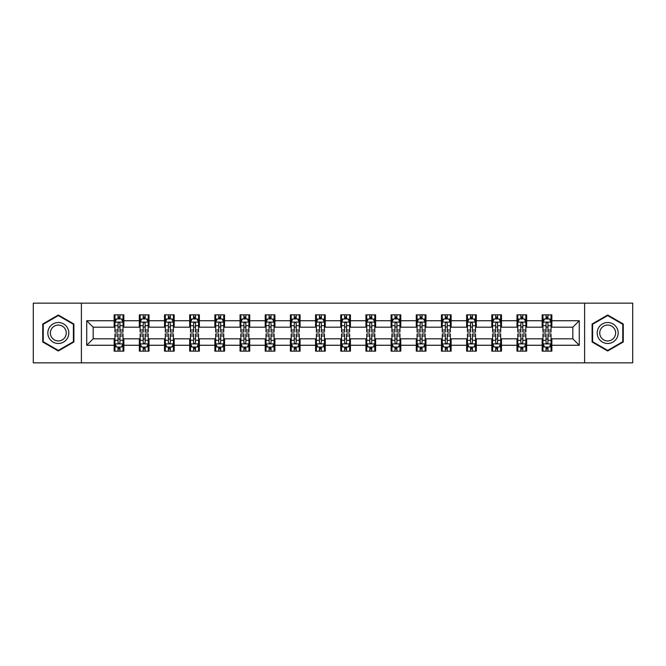 <?xml version="1.0" encoding="UTF-8"?>
<svg xmlns="http://www.w3.org/2000/svg" width="666" height="666" viewBox="0 0 666 666"><rect width="100%" height="100%" fill="white"/><g stroke="black" fill="none" stroke-linecap="round" stroke-linejoin="round"><path stroke-width="1" d="M584.606 362.853L632.7 362.853L632.7 303.147L584.606 303.147L584.606 362.853L81.394 362.853L81.394 303.147L33.3 303.147L33.3 362.853L81.394 362.853M584.606 303.147L81.394 303.147M551.848 320.737L551.848 314.843L542.157 314.843L542.157 320.737L526.664 320.737L526.664 314.843L516.982 314.843L516.982 320.737L501.49 320.737L501.49 314.843L491.808 314.843L491.808 320.737L476.315 320.737L476.315 314.843L466.633 314.843L466.633 320.737L451.14 320.737L451.14 314.843L441.45 314.843L441.45 320.737L425.957 320.737L425.957 314.843L416.275 314.843L416.275 320.737L400.782 320.737L400.782 314.843L391.1 314.843L391.1 320.737L375.607 320.737L375.607 314.843L365.925 314.843L365.925 320.737L350.433 320.737L350.433 314.843L340.751 314.843L340.751 320.737L325.249 320.737L325.249 314.843L315.567 314.843L315.567 320.737L300.075 320.737L300.075 314.843L290.393 314.843L290.393 320.737L274.9 320.737L274.9 314.843L265.218 314.843L265.218 320.737L249.725 320.737L249.725 314.843L240.043 314.843L240.043 320.737L224.55 320.737L224.55 314.843L214.86 314.843L214.86 320.737L199.367 320.737L199.367 314.843L189.685 314.843L189.685 320.737L174.192 320.737L174.192 314.843L164.51 314.843L164.51 320.737L149.018 320.737L149.018 314.843L139.336 314.843L139.336 320.737L123.843 320.737L123.843 314.843L114.152 314.843L114.152 320.737L86.722 320.737L86.722 345.263L93.173 338.811L114.152 338.811L114.152 351.157L123.843 351.157L123.843 338.811L139.336 338.811L139.336 351.157L149.018 351.157L149.018 338.811L164.51 338.811L164.51 351.157L174.192 351.157L174.192 338.811L189.685 338.811L189.685 351.157L199.367 351.157L199.367 338.811L214.86 338.811L214.86 351.157L224.55 351.157L224.55 338.811L240.043 338.811L240.043 351.157L249.725 351.157L249.725 338.811L265.218 338.811L265.218 351.157L274.9 351.157L274.9 338.811L290.393 338.811L290.393 351.157L300.075 351.157L300.075 338.811L315.567 338.811L315.567 351.157L325.249 351.157L325.249 338.811L340.751 338.811L340.751 351.157L350.433 351.157L350.433 338.811L365.925 338.811L365.925 351.157L375.607 351.157L375.607 338.811L391.1 338.811L391.1 351.157L400.782 351.157L400.782 338.811L416.275 338.811L416.275 351.157L425.957 351.157L425.957 338.811L441.45 338.811L441.45 351.157L451.14 351.157L451.14 338.811L466.633 338.811L466.633 351.157L476.315 351.157L476.315 338.811L491.808 338.811L491.808 351.157L501.49 351.157L501.49 338.811L516.982 338.811L516.982 351.157L526.664 351.157L526.664 338.811L542.157 338.811L542.157 351.157L551.848 351.157L551.848 338.811L572.827 338.811L572.827 327.189L551.848 327.189L551.848 320.737L579.278 320.737L579.278 345.263L551.848 345.263M542.157 345.263L526.664 345.263M516.982 345.263L501.49 345.263M491.808 345.263L476.315 345.263M466.633 345.263L451.14 345.263M441.45 345.263L425.957 345.263M416.275 345.263L400.782 345.263M391.1 345.263L375.607 345.263M365.925 345.263L350.433 345.263M340.751 345.263L325.249 345.263M315.567 345.263L300.075 345.263M290.393 345.263L274.9 345.263M265.218 345.263L249.725 345.263M240.043 345.263L224.55 345.263M214.86 345.263L199.367 345.263M189.685 345.263L174.192 345.263M164.51 345.263L149.018 345.263M139.336 345.263L123.843 345.263M114.152 345.263L86.722 345.263M542.157 320.737L542.157 327.189L526.664 327.189L526.664 320.737M516.982 320.737L516.982 327.189L501.49 327.189L501.49 320.737M491.808 320.737L491.808 327.189L476.315 327.189L476.315 320.737M466.633 320.737L466.633 327.189L451.14 327.189L451.14 320.737M441.45 320.737L441.45 327.189L425.957 327.189L425.957 320.737M416.275 320.737L416.275 327.189L400.782 327.189L400.782 320.737M391.1 320.737L391.1 327.189L375.607 327.189L375.607 320.737M365.925 320.737L365.925 327.189L350.433 327.189L350.433 320.737M340.751 320.737L340.751 327.189L325.249 327.189L325.249 320.737M315.567 320.737L315.567 327.189L300.075 327.189L300.075 320.737M290.393 320.737L290.393 327.189L274.9 327.189L274.9 320.737M265.218 320.737L265.218 327.189L249.725 327.189L249.725 320.737M240.043 320.737L240.043 327.189L224.55 327.189L224.55 320.737M214.86 320.737L214.86 327.189L199.367 327.189L199.367 320.737M189.685 320.737L189.685 327.189L174.192 327.189L174.192 320.737M164.51 320.737L164.51 327.189L149.018 327.189L149.018 320.737M139.336 320.737L139.336 327.189L123.843 327.189L123.843 320.737M114.152 320.737L114.152 327.189L93.173 327.189L86.722 320.737M93.173 327.189L93.173 338.811M579.278 345.263L572.827 338.811M572.827 327.189L579.278 320.737M114.152 318.881L114.96 318.881M118.032 318.881L119.963 318.881M123.035 318.881L123.843 318.881M114.152 327.031L114.96 327.031M118.032 327.031L119.963 327.031M123.035 327.031L123.843 327.031M114.152 338.969L114.96 338.969M118.032 338.969L119.963 338.969M123.035 338.969L123.843 338.969M114.152 347.119L114.96 347.119M118.032 347.119L119.963 347.119M123.035 347.119L123.843 347.119M139.336 338.969L140.143 338.969M143.207 338.969L145.146 338.969M148.21 338.969L149.018 338.969M139.336 347.119L140.143 347.119M143.207 347.119L145.146 347.119M148.21 347.119L149.018 347.119M139.336 318.881L140.143 318.881M143.207 318.881L145.146 318.881M148.21 318.881L149.018 318.881M139.336 327.031L140.143 327.031M143.207 327.031L145.146 327.031M148.21 327.031L149.018 327.031M164.51 338.969L165.318 338.969M168.381 338.969L170.321 338.969M173.385 338.969L174.192 338.969M164.51 347.119L165.318 347.119M168.381 347.119L170.321 347.119M173.385 347.119L174.192 347.119M164.51 318.881L165.318 318.881M168.381 318.881L170.321 318.881M173.385 318.881L174.192 318.881M164.51 327.031L165.318 327.031M168.381 327.031L170.321 327.031M173.385 327.031L174.192 327.031M189.685 338.969L190.493 338.969M193.556 338.969L195.496 338.969M198.56 338.969L199.367 338.969M189.685 347.119L190.493 347.119M193.556 347.119L195.496 347.119M198.56 347.119L199.367 347.119M189.685 318.881L190.493 318.881M193.556 318.881L195.496 318.881M198.56 318.881L199.367 318.881M189.685 327.031L190.493 327.031M193.556 327.031L195.496 327.031M198.56 327.031L199.367 327.031M214.86 338.969L215.667 338.969M218.739 338.969L220.671 338.969M223.743 338.969L224.55 338.969M214.86 347.119L215.667 347.119M218.739 347.119L220.671 347.119M223.743 347.119L224.55 347.119M214.86 318.881L215.667 318.881M218.739 318.881L220.671 318.881M223.743 318.881L224.55 318.881M214.86 327.031L215.667 327.031M218.739 327.031L220.671 327.031M223.743 327.031L224.55 327.031M240.043 338.969L240.851 338.969M243.914 338.969L245.854 338.969M248.918 338.969L249.725 338.969M240.043 347.119L240.851 347.119M243.914 347.119L245.854 347.119M248.918 347.119L249.725 347.119M240.043 318.881L240.851 318.881M243.914 318.881L245.854 318.881M248.918 318.881L249.725 318.881M240.043 327.031L240.851 327.031M243.914 327.031L245.854 327.031M248.918 327.031L249.725 327.031M265.218 338.969L266.025 338.969M269.089 338.969L271.029 338.969M274.092 338.969L274.9 338.969M265.218 347.119L266.025 347.119M269.089 347.119L271.029 347.119M274.092 347.119L274.9 347.119M265.218 318.881L266.025 318.881M269.089 318.881L271.029 318.881M274.092 318.881L274.9 318.881M265.218 327.031L266.025 327.031M269.089 327.031L271.029 327.031M274.092 327.031L274.9 327.031M290.393 338.969L291.2 338.969M294.264 338.969L296.204 338.969M299.267 338.969L300.075 338.969M290.393 347.119L291.2 347.119M294.264 347.119L296.204 347.119M299.267 347.119L300.075 347.119M290.393 318.881L291.2 318.881M294.264 318.881L296.204 318.881M299.267 318.881L300.075 318.881M290.393 327.031L291.2 327.031M294.264 327.031L296.204 327.031M299.267 327.031L300.075 327.031M315.567 338.969L316.375 338.969M319.447 338.969L321.378 338.969M324.45 338.969L325.249 338.969M315.567 347.119L316.375 347.119M319.447 347.119L321.378 347.119M324.45 347.119L325.249 347.119M315.567 318.881L316.375 318.881M319.447 318.881L321.378 318.881M324.45 318.881L325.249 318.881M315.567 327.031L316.375 327.031M319.447 327.031L321.378 327.031M324.45 327.031L325.249 327.031M340.751 338.969L341.55 338.969M344.622 338.969L346.553 338.969M349.625 338.969L350.433 338.969M340.751 347.119L341.55 347.119M344.622 347.119L346.553 347.119M349.625 347.119L350.433 347.119M340.751 318.881L341.55 318.881M344.622 318.881L346.553 318.881M349.625 318.881L350.433 318.881M340.751 327.031L341.55 327.031M344.622 327.031L346.553 327.031M349.625 327.031L350.433 327.031M365.925 338.969L366.733 338.969M369.796 338.969L371.736 338.969M374.8 338.969L375.607 338.969M365.925 347.119L366.733 347.119M369.796 347.119L371.736 347.119M374.8 347.119L375.607 347.119M365.925 318.881L366.733 318.881M369.796 318.881L371.736 318.881M374.8 318.881L375.607 318.881M365.925 327.031L366.733 327.031M369.796 327.031L371.736 327.031M374.8 327.031L375.607 327.031M391.1 338.969L391.908 338.969M394.971 338.969L396.911 338.969M399.975 338.969L400.782 338.969M391.1 347.119L391.908 347.119M394.971 347.119L396.911 347.119M399.975 347.119L400.782 347.119M391.1 318.881L391.908 318.881M394.971 318.881L396.911 318.881M399.975 318.881L400.782 318.881M391.1 327.031L391.908 327.031M394.971 327.031L396.911 327.031M399.975 327.031L400.782 327.031M416.275 338.969L417.082 338.969M420.146 338.969L422.086 338.969M425.149 338.969L425.957 338.969M416.275 347.119L417.082 347.119M420.146 347.119L422.086 347.119M425.149 347.119L425.957 347.119M416.275 318.881L417.082 318.881M420.146 318.881L422.086 318.881M425.149 318.881L425.957 318.881M416.275 327.031L417.082 327.031M420.146 327.031L422.086 327.031M425.149 327.031L425.957 327.031M441.45 338.969L442.257 338.969M445.329 338.969L447.261 338.969M450.333 338.969L451.14 338.969M441.45 347.119L442.257 347.119M445.329 347.119L447.261 347.119M450.333 347.119L451.14 347.119M441.45 318.881L442.257 318.881M445.329 318.881L447.261 318.881M450.333 318.881L451.14 318.881M441.45 327.031L442.257 327.031M445.329 327.031L447.261 327.031M450.333 327.031L451.14 327.031M466.633 338.969L467.44 338.969M470.504 338.969L472.444 338.969M475.507 338.969L476.315 338.969M466.633 347.119L467.44 347.119M470.504 347.119L472.444 347.119M475.507 347.119L476.315 347.119M466.633 318.881L467.44 318.881M470.504 318.881L472.444 318.881M475.507 318.881L476.315 318.881M466.633 327.031L467.44 327.031M470.504 327.031L472.444 327.031M475.507 327.031L476.315 327.031M491.808 338.969L492.615 338.969M495.679 338.969L497.619 338.969M500.682 338.969L501.49 338.969M491.808 347.119L492.615 347.119M495.679 347.119L497.619 347.119M500.682 347.119L501.49 347.119M491.808 318.881L492.615 318.881M495.679 318.881L497.619 318.881M500.682 318.881L501.49 318.881M491.808 327.031L492.615 327.031M495.679 327.031L497.619 327.031M500.682 327.031L501.49 327.031M516.982 338.969L517.79 338.969M520.854 338.969L522.793 338.969M525.857 338.969L526.664 338.969M516.982 347.119L517.79 347.119M520.854 347.119L522.793 347.119M525.857 347.119L526.664 347.119M516.982 318.881L517.79 318.881M520.854 318.881L522.793 318.881M525.857 318.881L526.664 318.881M516.982 327.031L517.79 327.031M520.854 327.031L522.793 327.031M525.857 327.031L526.664 327.031M542.157 338.969L542.965 338.969M546.037 338.969L547.968 338.969M551.04 338.969L551.848 338.969M542.157 347.119L542.965 347.119M546.037 347.119L547.968 347.119M551.04 347.119L551.848 347.119M542.157 318.881L542.965 318.881M546.037 318.881L547.968 318.881M551.04 318.881L551.848 318.881M542.157 327.031L542.965 327.031M546.037 327.031L547.968 327.031M551.04 327.031L551.848 327.031M58.317 350.982L73.893 341.991L73.893 324.009L58.317 315.018L42.741 324.009L42.741 341.991L58.317 350.982M623.259 324.009L607.683 315.018L592.107 324.009L592.107 341.991L607.683 350.982L623.259 341.991L623.259 324.009M119.963 316.941L118.032 316.941M123.035 330.011L119.963 330.011L119.963 332.034L123.035 332.034L123.035 322.186L121.42 318.956L116.575 318.956L114.96 322.186L114.96 332.034L118.032 332.034L118.032 330.011L114.96 330.011M114.96 322.186L114.96 314.843M123.035 322.186L123.035 314.843M118.032 318.956L118.032 314.843M119.963 314.843L119.963 318.956M119.963 330.011L119.963 323.401C119.322 322.153 118.673 322.153 118.032 323.401L118.032 330.011M118.032 349.059L119.963 349.059M114.96 335.989L118.032 335.989L118.032 333.966L114.96 333.966L114.96 343.814L116.575 347.044L121.42 347.044L123.035 343.814L123.035 333.966L119.963 333.966L119.963 335.989L123.035 335.989M123.035 343.814L123.035 351.157M114.96 343.814L114.96 351.157M119.963 347.044L119.963 351.157M118.032 351.157L118.032 347.044M118.032 335.989L118.032 342.599C118.673 343.847 119.322 343.847 119.963 342.599L119.963 335.989M67.399 338.245A10.489 10.489 0 0 0 63.561 323.917A10.489 10.489 0 0 0 49.234 327.755A10.489 10.489 0 0 0 53.072 342.083A10.489 10.489 0 0 0 67.399 338.245M65.193 336.971A7.942 7.942 0 0 0 62.288 326.124A7.942 7.942 0 0 0 51.44 329.029A7.942 7.942 0 0 0 54.346 339.876A7.942 7.942 0 0 0 65.193 336.971M43.223 341.716L43.223 324.284L58.317 315.576L73.402 324.284L73.402 341.716L58.317 350.424L43.223 341.716M607.683 322.51A10.489 10.489 0 0 0 597.194 333A10.489 10.489 0 0 0 607.683 343.49A10.489 10.489 0 0 0 618.173 333A10.489 10.489 0 0 0 607.683 322.51M607.683 325.058A7.942 7.942 0 0 0 599.741 333A7.942 7.942 0 0 0 607.683 340.942A7.942 7.942 0 0 0 615.625 333A7.942 7.942 0 0 0 607.683 325.058M622.777 341.716L607.683 350.424L592.598 341.716L592.598 324.284L607.683 315.576L622.777 324.284L622.777 341.716M145.146 316.941L143.207 316.941M148.21 330.011L145.146 330.011L145.146 332.034L148.21 332.034L148.21 322.186L146.595 318.956L141.75 318.956L140.143 322.186L140.143 332.034L143.207 332.034L143.207 330.011L140.143 330.011M140.143 322.186L140.143 314.843M148.21 322.186L148.21 314.843M143.207 318.956L143.207 314.843M145.146 314.843L145.146 318.956M145.146 330.011L145.146 323.401C144.497 322.153 143.856 322.153 143.207 323.401L143.207 330.011M170.321 316.941L168.381 316.941M173.385 330.011L170.321 330.011L170.321 332.034L173.385 332.034L173.385 322.186L171.77 318.956L166.933 318.956L165.318 322.186L165.318 332.034L168.381 332.034L168.381 330.011L165.318 330.011M165.318 322.186L165.318 314.843M173.385 322.186L173.385 314.843M168.381 318.956L168.381 314.843M170.321 314.843L170.321 318.956M170.321 330.011L170.321 323.401C169.672 322.153 169.031 322.153 168.381 323.401L168.381 330.011M143.207 349.059L145.146 349.059M140.143 335.989L143.207 335.989L143.207 333.966L140.143 333.966L140.143 343.814L141.75 347.044L146.595 347.044L148.21 343.814L148.21 333.966L145.146 333.966L145.146 335.989L148.21 335.989M148.21 343.814L148.21 351.157M140.143 343.814L140.143 351.157M145.146 347.044L145.146 351.157M143.207 351.157L143.207 347.044M143.207 335.989L143.207 342.599C143.848 343.847 144.497 343.847 145.146 342.599L145.146 335.989M168.381 349.059L170.321 349.059M165.318 335.989L168.381 335.989L168.381 333.966L165.318 333.966L165.318 343.814L166.933 347.044L171.77 347.044L173.385 343.814L173.385 333.966L170.321 333.966L170.321 335.989L173.385 335.989M173.385 343.814L173.385 351.157M165.318 343.814L165.318 351.157M170.321 347.044L170.321 351.157M168.381 351.157L168.381 347.044M168.381 335.989L168.381 342.599C169.031 343.847 169.672 343.847 170.321 342.599L170.321 335.989M195.496 316.941L193.556 316.941M198.56 330.011L195.496 330.011L195.496 332.034L198.56 332.034L198.56 322.186L196.953 318.956L192.108 318.956L190.493 322.186L190.493 332.034L193.556 332.034L193.556 330.011L190.493 330.011M190.493 322.186L190.493 314.843M198.56 322.186L198.56 314.843M193.556 318.956L193.556 314.843M195.496 314.843L195.496 318.956M195.496 330.011L195.496 323.401C194.855 322.153 194.206 322.153 193.556 323.401L193.556 330.011M220.671 316.941L218.739 316.941M223.743 330.011L220.671 330.011L220.671 332.034L223.743 332.034L223.743 322.186L222.128 318.956L217.282 318.956L215.667 322.186L215.667 332.034L218.739 332.034L218.739 330.011L215.667 330.011M215.667 322.186L215.667 314.843M223.743 322.186L223.743 314.843M218.739 318.956L218.739 314.843M220.671 314.843L220.671 318.956M220.671 330.011L220.671 323.401C220.03 322.153 219.38 322.153 218.739 323.401L218.739 330.011M245.854 316.941L243.914 316.941M248.918 330.011L245.854 330.011L245.854 332.034L248.918 332.034L248.918 322.186L247.302 318.956L242.457 318.956L240.851 322.186L240.851 332.034L243.914 332.034L243.914 330.011L240.851 330.011M240.851 322.186L240.851 314.843M248.918 322.186L248.918 314.843M243.914 318.956L243.914 314.843M245.854 314.843L245.854 318.956M245.854 330.011L245.854 323.401C245.205 322.153 244.564 322.153 243.914 323.401L243.914 330.011M193.556 349.059L195.496 349.059M190.493 335.989L193.556 335.989L193.556 333.966L190.493 333.966L190.493 343.814L192.108 347.044L196.953 347.044L198.56 343.814L198.56 333.966L195.496 333.966L195.496 335.989L198.56 335.989M198.56 343.814L198.56 351.157M190.493 343.814L190.493 351.157M195.496 347.044L195.496 351.157M193.556 351.157L193.556 347.044M193.556 335.989L193.556 342.599C194.206 343.847 194.847 343.847 195.496 342.599L195.496 335.989M218.739 349.059L220.671 349.059M215.667 335.989L218.739 335.989L218.739 333.966L215.667 333.966L215.667 343.814L217.282 347.044L222.128 347.044L223.743 343.814L223.743 333.966L220.671 333.966L220.671 335.989L223.743 335.989M223.743 343.814L223.743 351.157M215.667 343.814L215.667 351.157M220.671 347.044L220.671 351.157M218.739 351.157L218.739 347.044M218.739 335.989L218.739 342.599C219.38 343.847 220.03 343.847 220.671 342.599L220.671 335.989M243.914 349.059L245.854 349.059M240.851 335.989L243.914 335.989L243.914 333.966L240.851 333.966L240.851 343.814L242.457 347.044L247.302 347.044L248.918 343.814L248.918 333.966L245.854 333.966L245.854 335.989L248.918 335.989M248.918 343.814L248.918 351.157M240.851 343.814L240.851 351.157M245.854 347.044L245.854 351.157M243.914 351.157L243.914 347.044M243.914 335.989L243.914 342.599C244.555 343.847 245.205 343.847 245.854 342.599L245.854 335.989M269.089 349.059L271.029 349.059M266.025 335.989L269.089 335.989L269.089 333.966L266.025 333.966L266.025 343.814L267.64 347.044L272.477 347.044L274.092 343.814L274.092 333.966L271.029 333.966L271.029 335.989L274.092 335.989M274.092 343.814L274.092 351.157M266.025 343.814L266.025 351.157M271.029 347.044L271.029 351.157M269.089 351.157L269.089 347.044M269.089 335.989L269.089 342.599C269.738 343.847 270.379 343.847 271.029 342.599L271.029 335.989M294.264 349.059L296.204 349.059M291.2 335.989L294.264 335.989L294.264 333.966L291.2 333.966L291.2 343.814L292.815 347.044L297.652 347.044L299.267 343.814L299.267 333.966L296.204 333.966L296.204 335.989L299.267 335.989M299.267 343.814L299.267 351.157M291.2 343.814L291.2 351.157M296.204 347.044L296.204 351.157M294.264 351.157L294.264 347.044M294.264 335.989L294.264 342.599C294.913 343.847 295.554 343.847 296.204 342.599L296.204 335.989M319.447 349.059L321.378 349.059M316.375 335.989L319.447 335.989L319.447 333.966L316.375 333.966L316.375 343.814L317.99 347.044L322.835 347.044L324.45 343.814L324.45 333.966L321.378 333.966L321.378 335.989L324.45 335.989M324.45 343.814L324.45 351.157M316.375 343.814L316.375 351.157M321.378 347.044L321.378 351.157M319.447 351.157L319.447 347.044M319.447 335.989L319.447 342.599C320.088 343.847 320.737 343.847 321.378 342.599L321.378 335.989M344.622 349.059L346.553 349.059M341.55 335.989L344.622 335.989L344.622 333.966L341.55 333.966L341.55 343.814L343.165 347.044L348.01 347.044L349.625 343.814L349.625 333.966L346.553 333.966L346.553 335.989L349.625 335.989M349.625 343.814L349.625 351.157M341.55 343.814L341.55 351.157M346.553 347.044L346.553 351.157M344.622 351.157L344.622 347.044M344.622 335.989L344.622 342.599C345.263 343.847 345.912 343.847 346.553 342.599L346.553 335.989M369.796 349.059L371.736 349.059M366.733 335.989L369.796 335.989L369.796 333.966L366.733 333.966L366.733 343.814L368.348 347.044L373.185 347.044L374.8 343.814L374.8 333.966L371.736 333.966L371.736 335.989L374.8 335.989M374.8 343.814L374.8 351.157M366.733 343.814L366.733 351.157M371.736 347.044L371.736 351.157M369.796 351.157L369.796 347.044M369.796 335.989L369.796 342.599C370.438 343.847 371.087 343.847 371.736 342.599L371.736 335.989M394.971 349.059L396.911 349.059M391.908 335.989L394.971 335.989L394.971 333.966L391.908 333.966L391.908 343.814L393.523 347.044L398.36 347.044L399.975 343.814L399.975 333.966L396.911 333.966L396.911 335.989L399.975 335.989M399.975 343.814L399.975 351.157M391.908 343.814L391.908 351.157M396.911 347.044L396.911 351.157M394.971 351.157L394.971 347.044M394.971 335.989L394.971 342.599C395.621 343.847 396.262 343.847 396.911 342.599L396.911 335.989M420.146 349.059L422.086 349.059M417.082 335.989L420.146 335.989L420.146 333.966L417.082 333.966L417.082 343.814L418.698 347.044L423.543 347.044L425.149 343.814L425.149 333.966L422.086 333.966L422.086 335.989L425.149 335.989M425.149 343.814L425.149 351.157M417.082 343.814L417.082 351.157M422.086 347.044L422.086 351.157M420.146 351.157L420.146 347.044M420.146 335.989L420.146 342.599C420.795 343.847 421.436 343.847 422.086 342.599L422.086 335.989M445.329 349.059L447.261 349.059M442.257 335.989L445.329 335.989L445.329 333.966L442.257 333.966L442.257 343.814L443.872 347.044L448.718 347.044L450.333 343.814L450.333 333.966L447.261 333.966L447.261 335.989L450.333 335.989M450.333 343.814L450.333 351.157M442.257 343.814L442.257 351.157M447.261 347.044L447.261 351.157M445.329 351.157L445.329 347.044M445.329 335.989L445.329 342.599C445.97 343.847 446.62 343.847 447.261 342.599L447.261 335.989M470.504 349.059L472.444 349.059M467.44 335.989L470.504 335.989L470.504 333.966L467.44 333.966L467.44 343.814L469.047 347.044L473.892 347.044L475.507 343.814L475.507 333.966L472.444 333.966L472.444 335.989L475.507 335.989M475.507 343.814L475.507 351.157M467.44 343.814L467.44 351.157M472.444 347.044L472.444 351.157M470.504 351.157L470.504 347.044M470.504 335.989L470.504 342.599C471.145 343.847 471.794 343.847 472.444 342.599L472.444 335.989M495.679 349.059L497.619 349.059M492.615 335.989L495.679 335.989L495.679 333.966L492.615 333.966L492.615 343.814L494.23 347.044L499.067 347.044L500.682 343.814L500.682 333.966L497.619 333.966L497.619 335.989L500.682 335.989M500.682 343.814L500.682 351.157M492.615 343.814L492.615 351.157M497.619 347.044L497.619 351.157M495.679 351.157L495.679 347.044M495.679 335.989L495.679 342.599C496.328 343.847 496.969 343.847 497.619 342.599L497.619 335.989M520.854 349.059L522.793 349.059M517.79 335.989L520.854 335.989L520.854 333.966L517.79 333.966L517.79 343.814L519.405 347.044L524.25 347.044L525.857 343.814L525.857 333.966L522.793 333.966L522.793 335.989L525.857 335.989M525.857 343.814L525.857 351.157M517.79 343.814L517.79 351.157M522.793 347.044L522.793 351.157M520.854 351.157L520.854 347.044M520.854 335.989L520.854 342.599C521.503 343.847 522.144 343.847 522.793 342.599L522.793 335.989M271.029 316.941L269.089 316.941M274.092 330.011L271.029 330.011L271.029 332.034L274.092 332.034L274.092 322.186L272.477 318.956L267.64 318.956L266.025 322.186L266.025 332.034L269.089 332.034L269.089 330.011L266.025 330.011M266.025 322.186L266.025 314.843M274.092 322.186L274.092 314.843M269.089 318.956L269.089 314.843M271.029 314.843L271.029 318.956M271.029 330.011L271.029 323.401C270.379 322.153 269.738 322.153 269.089 323.401L269.089 330.011M296.204 316.941L294.264 316.941M299.267 330.011L296.204 330.011L296.204 332.034L299.267 332.034L299.267 322.186L297.652 318.956L292.815 318.956L291.2 322.186L291.2 332.034L294.264 332.034L294.264 330.011L291.2 330.011M291.2 322.186L291.2 314.843M299.267 322.186L299.267 314.843M294.264 318.956L294.264 314.843M296.204 314.843L296.204 318.956M296.204 330.011L296.204 323.401C295.562 322.153 294.913 322.153 294.264 323.401L294.264 330.011M321.378 316.941L319.447 316.941M324.45 330.011L321.378 330.011L321.378 332.034L324.45 332.034L324.45 322.186L322.835 318.956L317.99 318.956L316.375 322.186L316.375 332.034L319.447 332.034L319.447 330.011L316.375 330.011M316.375 322.186L316.375 314.843M324.45 322.186L324.45 314.843M319.447 318.956L319.447 314.843M321.378 314.843L321.378 318.956M321.378 330.011L321.378 323.401C320.737 322.153 320.088 322.153 319.447 323.401L319.447 330.011M346.553 316.941L344.622 316.941M349.625 330.011L346.553 330.011L346.553 332.034L349.625 332.034L349.625 322.186L348.01 318.956L343.165 318.956L341.55 322.186L341.55 332.034L344.622 332.034L344.622 330.011L341.55 330.011M341.55 322.186L341.55 314.843M349.625 322.186L349.625 314.843M344.622 318.956L344.622 314.843M346.553 314.843L346.553 318.956M346.553 330.011L346.553 323.401C345.912 322.153 345.263 322.153 344.622 323.401L344.622 330.011M371.736 316.941L369.796 316.941M374.8 330.011L371.736 330.011L371.736 332.034L374.8 332.034L374.8 322.186L373.185 318.956L368.348 318.956L366.733 322.186L366.733 332.034L369.796 332.034L369.796 330.011L366.733 330.011M366.733 322.186L366.733 314.843M374.8 322.186L374.8 314.843M369.796 318.956L369.796 314.843M371.736 314.843L371.736 318.956M371.736 330.011L371.736 323.401C371.087 322.153 370.446 322.153 369.796 323.401L369.796 330.011M396.911 316.941L394.971 316.941M399.975 330.011L396.911 330.011L396.911 332.034L399.975 332.034L399.975 322.186L398.36 318.956L393.523 318.956L391.908 322.186L391.908 332.034L394.971 332.034L394.971 330.011L391.908 330.011M391.908 322.186L391.908 314.843M399.975 322.186L399.975 314.843M394.971 318.956L394.971 314.843M396.911 314.843L396.911 318.956M396.911 330.011L396.911 323.401C396.262 322.153 395.621 322.153 394.971 323.401L394.971 330.011M422.086 316.941L420.146 316.941M425.149 330.011L422.086 330.011L422.086 332.034L425.149 332.034L425.149 322.186L423.543 318.956L418.698 318.956L417.082 322.186L417.082 332.034L420.146 332.034L420.146 330.011L417.082 330.011M417.082 322.186L417.082 314.843M425.149 322.186L425.149 314.843M420.146 318.956L420.146 314.843M422.086 314.843L422.086 318.956M422.086 330.011L422.086 323.401C421.445 322.153 420.795 322.153 420.146 323.401L420.146 330.011M447.261 316.941L445.329 316.941M450.333 330.011L447.261 330.011L447.261 332.034L450.333 332.034L450.333 322.186L448.718 318.956L443.872 318.956L442.257 322.186L442.257 332.034L445.329 332.034L445.329 330.011L442.257 330.011M442.257 322.186L442.257 314.843M450.333 322.186L450.333 314.843M445.329 318.956L445.329 314.843M447.261 314.843L447.261 318.956M447.261 330.011L447.261 323.401C446.62 322.153 445.97 322.153 445.329 323.401L445.329 330.011M472.444 316.941L470.504 316.941M475.507 330.011L472.444 330.011L472.444 332.034L475.507 332.034L475.507 322.186L473.892 318.956L469.047 318.956L467.44 322.186L467.44 332.034L470.504 332.034L470.504 330.011L467.44 330.011M467.44 322.186L467.44 314.843M475.507 322.186L475.507 314.843M470.504 318.956L470.504 314.843M472.444 314.843L472.444 318.956M472.444 330.011L472.444 323.401C471.794 322.153 471.153 322.153 470.504 323.401L470.504 330.011M497.619 316.941L495.679 316.941M500.682 330.011L497.619 330.011L497.619 332.034L500.682 332.034L500.682 322.186L499.067 318.956L494.23 318.956L492.615 322.186L492.615 332.034L495.679 332.034L495.679 330.011L492.615 330.011M492.615 322.186L492.615 314.843M500.682 322.186L500.682 314.843M495.679 318.956L495.679 314.843M497.619 314.843L497.619 318.956M497.619 330.011L497.619 323.401C496.969 322.153 496.328 322.153 495.679 323.401L495.679 330.011M522.793 316.941L520.854 316.941M525.857 330.011L522.793 330.011L522.793 332.034L525.857 332.034L525.857 322.186L524.25 318.956L519.405 318.956L517.79 322.186L517.79 332.034L520.854 332.034L520.854 330.011L517.79 330.011M517.79 322.186L517.79 314.843M525.857 322.186L525.857 314.843M520.854 318.956L520.854 314.843M522.793 314.843L522.793 318.956M522.793 330.011L522.793 323.401C522.152 322.153 521.503 322.153 520.854 323.401L520.854 330.011M547.968 316.941L546.037 316.941M551.04 330.011L547.968 330.011L547.968 332.034L551.04 332.034L551.04 322.186L549.425 318.956L544.58 318.956L542.965 322.186L542.965 332.034L546.037 332.034L546.037 330.011L542.965 330.011M542.965 322.186L542.965 314.843M551.04 322.186L551.04 314.843M546.037 318.956L546.037 314.843M547.968 314.843L547.968 318.956M547.968 330.011L547.968 323.401C547.327 322.153 546.678 322.153 546.037 323.401L546.037 330.011M546.037 349.059L547.968 349.059M542.965 335.989L546.037 335.989L546.037 333.966L542.965 333.966L542.965 343.814L544.58 347.044L549.425 347.044L551.04 343.814L551.04 333.966L547.968 333.966L547.968 335.989L551.04 335.989M551.04 343.814L551.04 351.157M542.965 343.814L542.965 351.157M547.968 347.044L547.968 351.157M546.037 351.157L546.037 347.044M546.037 335.989L546.037 342.599C546.678 343.847 547.327 343.847 547.968 342.599L547.968 335.989M122.994 322.103L115.002 322.103M114.96 319.156L116.483 319.156M121.512 319.156L123.035 319.156M118.032 325.682L114.96 325.682M123.035 325.682L119.963 325.682M119.963 317.965L118.032 317.965M115.002 343.897L122.994 343.897M123.035 346.844L121.512 346.844M116.483 346.844L114.96 346.844M119.963 340.318L123.035 340.318M114.96 340.318L118.032 340.318M118.032 348.035L119.963 348.035M148.168 322.103L140.176 322.103M140.143 319.156L141.658 319.156M146.695 319.156L148.21 319.156M143.207 325.682L140.143 325.682M148.21 325.682L145.146 325.682M145.146 317.965L143.207 317.965M173.343 322.103L165.359 322.103M165.318 319.156L166.833 319.156M171.87 319.156L173.385 319.156M168.381 325.682L165.318 325.682M173.385 325.682L170.321 325.682M170.321 317.965L168.381 317.965M140.176 343.897L148.168 343.897M148.21 346.844L146.695 346.844M141.658 346.844L140.143 346.844M145.146 340.318L148.21 340.318M140.143 340.318L143.207 340.318M143.207 348.035L145.146 348.035M165.359 343.897L173.343 343.897M173.385 346.844L171.87 346.844M166.833 346.844L165.318 346.844M170.321 340.318L173.385 340.318M165.318 340.318L168.381 340.318M168.381 348.035L170.321 348.035M198.526 322.103L190.534 322.103M190.493 319.156L192.008 319.156M197.044 319.156L198.56 319.156M193.556 325.682L190.493 325.682M198.56 325.682L195.496 325.682M195.496 317.965L193.556 317.965M223.701 322.103L215.709 322.103M215.667 319.156L217.191 319.156M222.219 319.156L223.743 319.156M218.739 325.682L215.667 325.682M223.743 325.682L220.671 325.682M220.671 317.965L218.739 317.965M248.876 322.103L240.884 322.103M240.851 319.156L242.366 319.156M247.402 319.156L248.918 319.156M243.914 325.682L240.851 325.682M248.918 325.682L245.854 325.682M245.854 317.965L243.914 317.965M190.534 343.897L198.526 343.897M198.56 346.844L197.044 346.844M192.008 346.844L190.493 346.844M195.496 340.318L198.56 340.318M190.493 340.318L193.556 340.318M193.556 348.035L195.496 348.035M215.709 343.897L223.701 343.897M223.743 346.844L222.219 346.844M217.191 346.844L215.667 346.844M220.671 340.318L223.743 340.318M215.667 340.318L218.739 340.318M218.739 348.035L220.671 348.035M240.884 343.897L248.876 343.897M248.918 346.844L247.402 346.844M242.366 346.844L240.851 346.844M245.854 340.318L248.918 340.318M240.851 340.318L243.914 340.318M243.914 348.035L245.854 348.035M266.067 343.897L274.051 343.897M274.092 346.844L272.577 346.844M267.541 346.844L266.025 346.844M271.029 340.318L274.092 340.318M266.025 340.318L269.089 340.318M269.089 348.035L271.029 348.035M291.242 343.897L299.225 343.897M299.267 346.844L297.752 346.844M292.715 346.844L291.2 346.844M296.204 340.318L299.267 340.318M291.2 340.318L294.264 340.318M294.264 348.035L296.204 348.035M316.417 343.897L324.409 343.897M324.45 346.844L322.927 346.844M317.89 346.844L316.375 346.844M321.378 340.318L324.45 340.318M316.375 340.318L319.447 340.318M319.447 348.035L321.378 348.035M341.591 343.897L349.583 343.897M349.625 346.844L348.11 346.844M343.073 346.844L341.55 346.844M346.553 340.318L349.625 340.318M341.55 340.318L344.622 340.318M344.622 348.035L346.553 348.035M366.775 343.897L374.758 343.897M374.8 346.844L373.285 346.844M368.248 346.844L366.733 346.844M371.736 340.318L374.8 340.318M366.733 340.318L369.796 340.318M369.796 348.035L371.736 348.035M391.949 343.897L399.933 343.897M399.975 346.844L398.459 346.844M393.423 346.844L391.908 346.844M396.911 340.318L399.975 340.318M391.908 340.318L394.971 340.318M394.971 348.035L396.911 348.035M417.124 343.897L425.116 343.897M425.149 346.844L423.634 346.844M418.598 346.844L417.082 346.844M422.086 340.318L425.149 340.318M417.082 340.318L420.146 340.318M420.146 348.035L422.086 348.035M442.299 343.897L450.291 343.897M450.333 346.844L448.809 346.844M443.781 346.844L442.257 346.844M447.261 340.318L450.333 340.318M442.257 340.318L445.329 340.318M445.329 348.035L447.261 348.035M467.474 343.897L475.466 343.897M475.507 346.844L473.992 346.844M468.956 346.844L467.44 346.844M472.444 340.318L475.507 340.318M467.44 340.318L470.504 340.318M470.504 348.035L472.444 348.035M492.657 343.897L500.641 343.897M500.682 346.844L499.167 346.844M494.13 346.844L492.615 346.844M497.619 340.318L500.682 340.318M492.615 340.318L495.679 340.318M495.679 348.035L497.619 348.035M517.832 343.897L525.824 343.897M525.857 346.844L524.342 346.844M519.305 346.844L517.79 346.844M522.793 340.318L525.857 340.318M517.79 340.318L520.854 340.318M520.854 348.035L522.793 348.035M274.051 322.103L266.067 322.103M266.025 319.156L267.541 319.156M272.577 319.156L274.092 319.156M269.089 325.682L266.025 325.682M274.092 325.682L271.029 325.682M271.029 317.965L269.089 317.965M299.225 322.103L291.242 322.103M291.2 319.156L292.715 319.156M297.752 319.156L299.267 319.156M294.264 325.682L291.2 325.682M299.267 325.682L296.204 325.682M296.204 317.965L294.264 317.965M324.409 322.103L316.417 322.103M316.375 319.156L317.89 319.156M322.927 319.156L324.45 319.156M319.447 325.682L316.375 325.682M324.45 325.682L321.378 325.682M321.378 317.965L319.447 317.965M349.583 322.103L341.591 322.103M341.55 319.156L343.073 319.156M348.11 319.156L349.625 319.156M344.622 325.682L341.55 325.682M349.625 325.682L346.553 325.682M346.553 317.965L344.622 317.965M374.758 322.103L366.775 322.103M366.733 319.156L368.248 319.156M373.285 319.156L374.8 319.156M369.796 325.682L366.733 325.682M374.8 325.682L371.736 325.682M371.736 317.965L369.796 317.965M399.933 322.103L391.949 322.103M391.908 319.156L393.423 319.156M398.459 319.156L399.975 319.156M394.971 325.682L391.908 325.682M399.975 325.682L396.911 325.682M396.911 317.965L394.971 317.965M425.116 322.103L417.124 322.103M417.082 319.156L418.598 319.156M423.634 319.156L425.149 319.156M420.146 325.682L417.082 325.682M425.149 325.682L422.086 325.682M422.086 317.965L420.146 317.965M450.291 322.103L442.299 322.103M442.257 319.156L443.781 319.156M448.809 319.156L450.333 319.156M445.329 325.682L442.257 325.682M450.333 325.682L447.261 325.682M447.261 317.965L445.329 317.965M475.466 322.103L467.474 322.103M467.44 319.156L468.956 319.156M473.992 319.156L475.507 319.156M470.504 325.682L467.44 325.682M475.507 325.682L472.444 325.682M472.444 317.965L470.504 317.965M500.641 322.103L492.657 322.103M492.615 319.156L494.13 319.156M499.167 319.156L500.682 319.156M495.679 325.682L492.615 325.682M500.682 325.682L497.619 325.682M497.619 317.965L495.679 317.965M525.824 322.103L517.832 322.103M517.79 319.156L519.305 319.156M524.342 319.156L525.857 319.156M520.854 325.682L517.79 325.682M525.857 325.682L522.793 325.682M522.793 317.965L520.854 317.965M550.998 322.103L543.006 322.103M542.965 319.156L544.488 319.156M549.517 319.156L551.04 319.156M546.037 325.682L542.965 325.682M551.04 325.682L547.968 325.682M547.968 317.965L546.037 317.965M543.006 343.897L550.998 343.897M551.04 346.844L549.517 346.844M544.488 346.844L542.965 346.844M547.968 340.318L551.04 340.318M542.965 340.318L546.037 340.318M546.037 348.035L547.968 348.035"/></g></svg>
